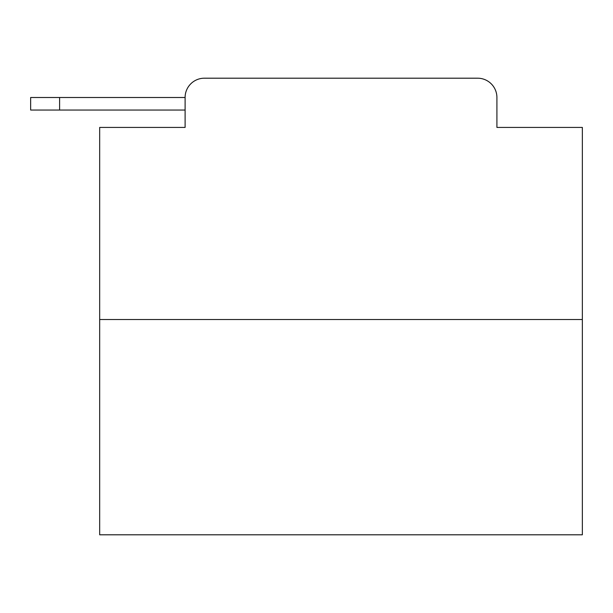 <?xml version="1.0" encoding="UTF-8"?>
<svg xmlns="http://www.w3.org/2000/svg" width="613" height="613" viewBox="0 0 613 613"><rect width="100%" height="100%" fill="white"/><g stroke="black" fill="none" stroke-linecap="round" stroke-linejoin="round"><path stroke-width="0.92" d="M185.103 97.498L185.103 127.427L185.103 110.049L30.65 110.049L30.65 97.498L185.103 97.498A19.309 19.309 0 0 1 204.413 78.196L265.713 78.196M582.35 319.534L99.674 319.534L99.674 534.804L582.35 534.804L582.35 127.427L496.913 127.427L496.913 97.498A19.309 19.309 0 0 0 477.611 78.196L204.413 78.196M99.674 319.534L99.674 127.427L185.103 127.427M416.311 78.196L477.611 78.196M496.913 127.427L496.913 97.498M59.614 97.498L59.614 110.049"/></g></svg>
